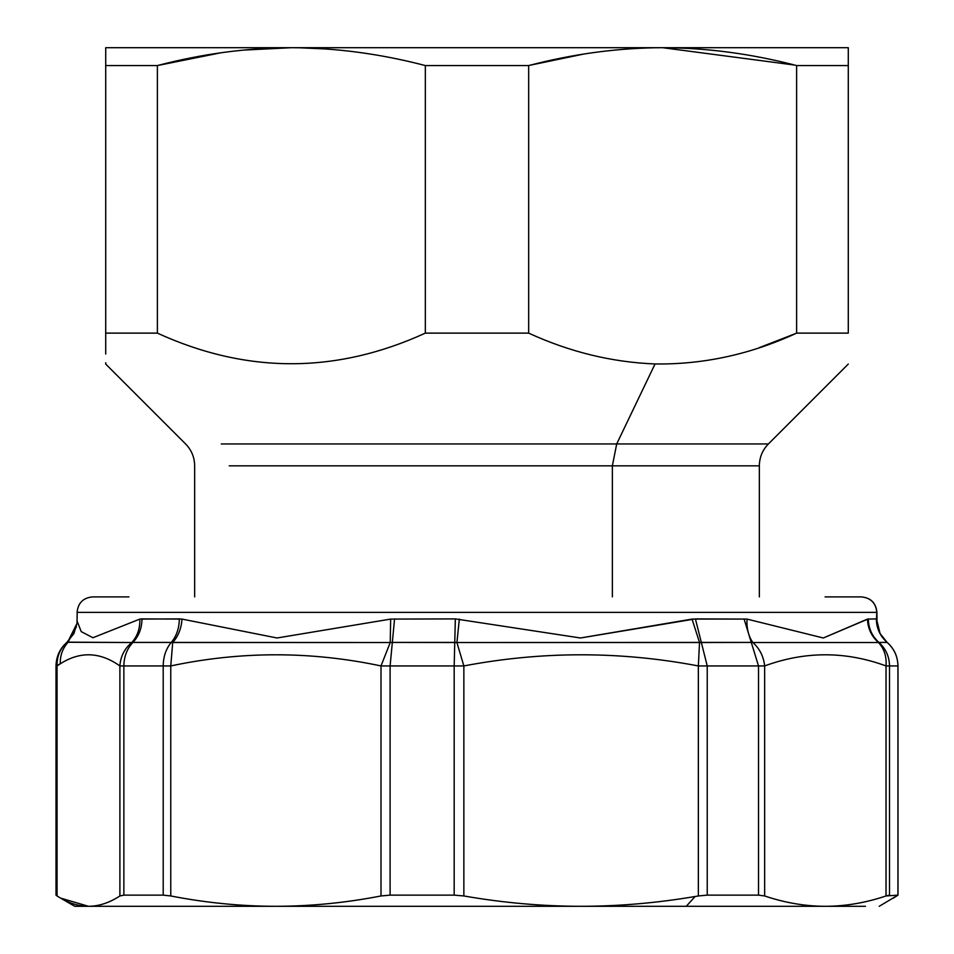 <?xml version="1.0" encoding="UTF-8"?>
<svg xmlns="http://www.w3.org/2000/svg" width="954" height="954" viewBox="0 0 954 954"><rect width="100%" height="100%" fill="white"/><g stroke="black" fill="none" stroke-linecap="round" stroke-linejoin="round"><path stroke-width="1.43" d="M759.336 596.894L759.336 465.838L612.361 465.838L616.701 443.956L768.399 443.956L221.28 443.956L616.701 443.956L612.361 465.838L229.234 465.838L759.336 465.838C759.456 457.348 762.473 450.049 768.399 443.956L848.285 364.07M612.361 465.838L612.361 596.894L612.361 465.838M848.285 333.125C848.285 373.932 848.285 373.932 848.285 333.125C848.285 373.932 848.285 373.932 848.285 333.125L848.285 47.7L662.648 47.7C706.997 47.843 751.657 53.806 796.614 65.564L848.285 65.564L848.285 333.125L796.614 333.125L848.285 333.125M655.052 363.963C703.503 364.607 750.691 354.328 796.614 333.125L796.614 65.564L796.614 333.125C750.691 354.328 703.503 364.607 655.052 363.963L616.701 443.956L655.052 363.963C611.812 362.234 569.681 351.954 528.671 333.125C569.681 351.954 611.812 362.234 655.052 363.963M794.694 65.075L662.648 47.7L291.352 47.7C335.713 47.843 380.372 53.806 425.329 65.564C380.372 53.806 335.713 47.843 291.352 47.7C247.003 47.843 202.343 53.806 157.386 65.564L105.715 65.564L105.715 47.7L105.715 333.125L105.715 65.564L157.386 65.564L157.386 333.125L105.715 333.125C105.715 373.932 105.715 373.932 105.715 333.125L157.386 333.125C246.692 373.932 336.011 373.932 425.329 333.125L528.671 333.125L528.671 65.564C571.076 54.485 613.207 48.559 655.052 47.76L662.648 47.7L655.052 47.76C613.207 48.559 571.076 54.485 528.671 65.564L528.671 333.125L425.329 333.125C336.011 373.932 246.692 373.932 157.386 333.125L157.386 65.564C202.343 53.806 247.003 47.843 291.352 47.7L242.781 50.133M105.715 333.125L105.715 354.006M105.715 362.735L105.715 364.07L185.601 443.956C191.527 450.049 194.544 457.348 194.664 465.838L194.664 596.894M759.062 347.733L796.256 333.292M583.538 54.092L529.506 65.349M425.329 65.564L528.671 65.564L425.329 65.564L425.329 333.125L425.329 65.564L423.755 65.158M370.104 54.032L361.59 52.756M298.948 47.76L327.174 49.024M662.648 47.7L848.285 47.7L848.285 65.564L796.614 65.564C751.657 53.806 706.997 47.843 662.648 47.7L105.715 47.7L291.352 47.7L266.977 48.32M157.386 65.564L220.624 52.828M889.51 895.138L889.51 665.94C889.331 656.519 885.801 648.684 878.908 642.424C872.028 636.163 868.498 628.328 868.319 618.907C868.498 628.328 872.028 636.163 878.908 642.424L887.137 642.424L878.908 642.424C885.801 648.684 889.331 656.519 889.51 665.94L889.51 895.138L886.027 895.961L897.941 895.138L897.941 665.94C897.762 656.519 894.16 648.684 887.137 642.424L887.137 642.424C880.101 636.163 876.499 628.328 876.321 618.907L880.101 633.599L876.511 619.086L876.798 612.361L77.202 612.361L876.798 612.361L876.798 619.921L876.321 618.907L867.472 619.086C867.818 628.471 871.479 636.282 878.455 642.519L752.873 642.519C748.508 636.282 746.553 628.471 747.006 619.086C746.553 628.471 748.508 636.282 752.873 642.519L751.287 642.424L752.873 642.519C759.706 648.696 763.629 656.495 764.643 665.94L698.352 665.94C620.172 651.081 542.003 651.081 463.859 665.94L456.906 642.519L701.321 642.424L707.236 665.94L707.236 895.138L758.513 895.138L758.513 665.94L764.643 665.94C763.629 656.495 759.706 648.696 752.873 642.519L878.455 642.519C884.191 648.696 886.707 656.495 886.027 665.94C845.566 651.081 805.104 651.081 764.643 665.94C805.104 651.081 845.566 651.081 886.027 665.94L886.027 895.961C865.683 902.818 845.459 906.264 825.341 906.3C805.224 906.264 784.999 902.818 764.643 895.961L764.643 665.94L764.643 895.961L758.513 895.138L707.236 895.138L707.236 665.94L695.406 618.907L580.473 637.987L455.344 618.907L390.663 619.086L277.03 637.987L182.011 619.086L142.003 618.907L139.844 619.086L92.896 637.737L81.233 631.608L77.095 621.078L81.233 631.608L92.908 637.737L139.844 619.086C140.107 628.471 137.424 636.282 131.771 642.519L67.603 642.269L76.439 626.814L67.603 642.269L76.988 623.403L68.175 642.161C62.678 648.183 60.054 655.398 60.281 663.805L57.061 665.94C56.811 656.495 60.042 648.696 66.756 642.519L73.911 633.587L77 623.212M868.319 618.907L823.314 637.987L747.006 619.086L695.406 618.907L701.321 642.424L751.287 642.424L744.048 618.907L758.513 665.94L758.513 895.138L764.643 895.961C784.999 902.818 805.224 906.264 825.341 906.3L865.516 906.3L825.341 906.3C845.459 906.252 865.695 902.806 886.027 895.961L886.027 665.94L889.51 665.94L886.027 665.94C886.707 656.495 884.191 648.696 878.455 642.519C871.479 636.282 867.818 628.471 867.472 619.086L823.314 637.987L747.006 619.086L692.055 619.086L699.52 642.519L698.352 665.94L758.513 665.94L751.287 642.424L699.52 642.519L698.352 665.94L698.352 895.961L707.236 895.138L698.352 895.961L698.352 665.94C620.172 651.081 542.003 651.081 463.859 665.94L454.176 665.94L463.859 665.94L463.859 895.961C503.163 902.818 542.242 906.264 581.105 906.3L825.341 906.3L686.272 906.3L695.096 896.51L698.352 895.961L695.096 896.51L686.272 906.3L581.105 906.3C618.907 906.252 656.901 902.997 695.096 896.51C656.889 902.997 618.896 906.264 581.105 906.3C542.242 906.264 503.163 902.818 463.859 895.961L463.859 665.94L456.906 642.519L454.76 642.424L455.344 618.907L390.663 619.086L390.234 642.519L171.267 642.424C176.502 636.163 179.197 628.328 179.328 618.907L139.844 619.086C140.107 628.471 137.424 636.282 131.771 642.519C124.473 648.696 120.514 656.495 119.894 665.94C99.991 651.832 80.124 651.117 60.281 663.805C60.054 655.398 62.678 648.183 68.175 642.161L131.771 642.519C124.473 648.696 120.514 656.495 119.894 665.94L123.865 665.94L119.894 665.94L119.894 895.961L123.865 895.138L163.206 895.138L170.766 895.961C206.004 902.818 241.052 906.264 275.885 906.3L581.105 906.3L275.885 906.3C310.742 906.252 345.777 902.806 381.004 895.961L390.103 895.138L454.176 895.138L463.859 895.961L454.176 895.138L454.176 665.94L381.004 665.94C310.909 651.081 240.837 651.081 170.766 665.94L123.865 665.94L123.865 895.138L123.865 665.94C124.02 656.519 127.037 648.684 132.94 642.424C138.831 636.163 141.848 628.328 142.003 618.907C141.848 628.328 138.831 636.163 132.94 642.424C127.037 648.684 124.02 656.519 123.865 665.94L170.766 665.94L172.71 642.519C178.243 636.282 181.343 628.471 182.011 619.086L179.328 618.907C179.197 628.328 176.502 636.163 171.267 642.424L132.94 642.424L171.267 642.424C166.032 648.684 163.337 656.519 163.206 665.94L163.206 895.138L163.206 665.94C163.337 656.519 166.032 648.684 171.267 642.424L172.71 642.519L170.766 665.94C240.837 651.081 310.909 651.081 381.004 665.94L390.103 665.94L390.103 895.138L390.103 665.94L392.332 642.424L390.234 642.519L390.663 619.086L277.03 637.987L182.011 619.086C181.343 628.471 178.243 636.282 172.71 642.519L390.234 642.519L381.004 665.94L381.004 895.961L381.004 665.94L390.234 642.519L392.332 642.424L394.562 618.907L390.103 665.94L454.176 665.94L454.176 895.138L390.103 895.138L381.004 895.961C345.765 902.818 310.73 906.264 275.885 906.3C241.052 906.264 206.004 902.818 170.766 895.961L170.766 665.94L170.766 895.961L163.206 895.138L123.865 895.138L119.894 895.961L119.894 665.94C99.991 651.832 80.124 651.117 60.281 663.805L56.059 665.94L57.061 665.94L57.061 895.961L60.579 898.108L88.483 906.3L275.885 906.3L88.483 906.3C98.894 906.252 109.364 902.806 119.894 895.961C109.364 902.818 98.894 906.264 88.483 906.3C78.061 906.264 67.591 902.818 57.061 895.961L57.061 665.94C56.811 656.495 60.042 648.696 66.756 642.519L67.603 642.257M77.202 612.361L76.988 623.403M699.52 642.519L692.055 619.086L580.473 637.987L455.344 618.907L454.76 642.424L392.332 642.424L456.906 642.519L459.339 619.086L456.906 642.519L699.52 642.519M876.321 618.907C876.499 628.328 880.101 636.163 887.137 642.424C894.16 648.684 897.762 656.519 897.941 665.94L897.941 895.138L879.23 906.3M897.941 665.94L889.51 665.94L897.941 665.94M876.798 612.361L876.798 612.361C875.879 602.964 870.728 597.812 861.331 596.894C870.728 597.812 875.879 602.964 876.798 612.361M876.798 619.921L877.561 626.814L876.798 619.921M128.921 596.894L92.562 596.894C83.165 597.812 78.013 602.964 77.095 612.361M861.331 596.894L825.079 596.894M454.76 642.424L454.176 665.94L454.76 642.424M893.159 898.251L897.988 895.162L897.988 665.94C897.714 656.364 894.113 648.529 887.184 642.447L880.101 633.599L877.585 626.921M60.579 898.108L74.77 906.3L88.483 906.3M56.012 895.162L56.012 665.94C56.286 656.364 59.887 648.529 66.816 642.447L66.756 642.519M56.059 895.138L57.061 895.961M876.881 620.529L877.012 623.403L876.881 620.529M877.036 623.546L877.561 626.814M861.438 596.894C870.835 597.812 875.987 602.964 876.905 612.361L877.012 623.403"/></g></svg>

